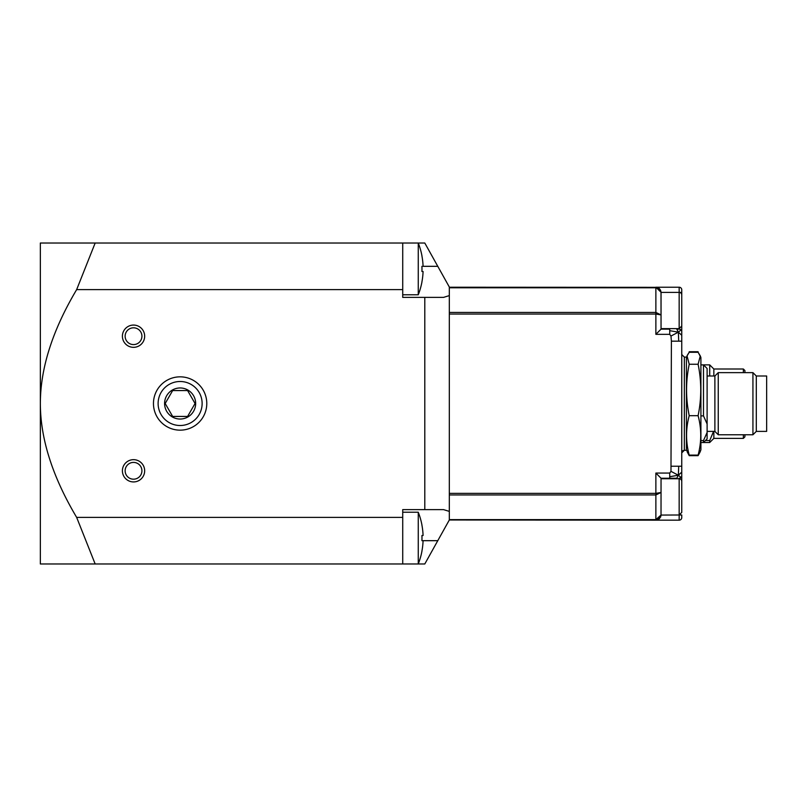 <?xml version="1.0" encoding="UTF-8"?>
<svg xmlns="http://www.w3.org/2000/svg" width="807" height="807" viewBox="0 0 807 807"><rect width="100%" height="100%" fill="white"/><g stroke="black" fill="none" stroke-linecap="round" stroke-linejoin="round"><path stroke-width="1.21" d="M680.997 329.912A2.592 2.592 0 0 1 681.754 331.738L681.754 292.396L679.161 292.396L679.161 329.155A2.592 2.592 0 0 1 680.997 329.912L678.354 332.171L681.754 335.278L681.754 331.738A2.592 2.592 0 0 0 679.161 329.155L676.801 329.155L678.354 332.171L669.729 330.668L669.729 329.155L661.044 329.155L661.044 292.396L659.4 288.624L656.918 287.332L449.317 287.221M676.801 329.155L679.161 329.155A2.592 2.592 0 0 1 681.754 331.738M449.317 295.604L443.547 297.38L402.723 297.38L402.723 243.018L424.795 243.018L449.317 287.02L449.317 314.034L655.869 314.034L655.869 334.33L669.729 334.33L670.98 336.035L678.354 332.171L678.717 341.169L671.394 341.169L670.98 471.359L669.729 473.063L655.869 473.063L655.869 493.359L449.317 493.359L449.317 519.98L424.795 563.982L418.258 563.982L418.258 512.213L402.723 512.213M681.754 472.115L681.754 475.656L681.754 472.115L678.354 475.222L678.717 466.224L681.754 466.224L681.754 472.115L681.754 341.169L678.717 341.169M681.754 341.169L681.754 335.278M670.98 336.035L671.394 341.169M449.317 519.98L655.869 520.172L660.6 517.075L661.024 515.401L661.044 478.238L676.801 478.238L678.354 475.222L680.997 477.482A2.592 2.592 0 0 0 681.754 475.656A2.592 2.592 0 0 1 679.161 478.238A2.592 2.592 0 0 0 681.754 475.656L681.754 487.912M676.801 478.238L669.729 478.238L669.729 473.063M670.98 471.359L678.354 475.222L669.729 476.725M66.235 563.982L95.165 563.982L40.35 563.982L40.35 243.018L418.258 243.018A70.572 70.572 0 0 1 421.97 255.96L421.93 255.96A70.532 70.532 0 0 1 423.08 266.32L437.777 266.32M95.165 243.018L76.655 289.612C52.495 330.265 40.39 368.224 40.35 403.5C40.39 438.776 52.495 476.735 76.655 517.388L95.165 563.982L402.723 563.982L402.723 509.62L424.795 509.62L424.795 297.38M424.795 509.62L443.547 509.62L449.317 511.396L443.547 509.62M698.297 352.538L700.91 357.622L700.91 449.771L700.204 451.688M687.11 451.688L689.218 455.662L698.095 455.662L700.123 451.93M687.201 355.463L689.017 352.538M698.095 351.731L689.218 351.731M700.91 449.771L698.095 455.108C701.626 441.964 701.626 428.82 698.095 415.676C701.626 398.537 701.626 381.398 698.095 364.26L700.284 355.907L698.095 352.286L689.218 352.286L687.039 355.907L689.218 364.26C685.688 381.398 685.688 398.537 689.218 415.676C685.688 428.82 685.688 441.964 689.218 455.108L686.414 449.771M698.095 455.108L689.218 455.108M698.095 415.676L689.218 415.676M698.095 364.26L689.218 364.26M681.754 326.048L679.161 328.631L661.044 328.631L661.004 291.741L659.501 288.704L655.869 287.221L679.161 287.221A2.592 2.592 0 0 1 681.754 289.804L681.754 292.396M449.317 314.034L449.317 493.359M679.161 520.172A2.592 2.592 0 0 0 681.754 517.59L681.754 514.997L679.161 514.997L679.161 520.172L655.869 520.172L659.521 518.669L661.044 515.027L655.869 519.617L449.317 519.617M686.414 450.286L684.336 450.286L686.414 450.286L686.414 357.108L684.336 357.108L681.754 354.515M679.161 514.997L681.754 512.405L681.754 481.345A2.592 2.592 0 0 0 679.161 478.763L679.161 514.997L661.044 515.068M661.044 492.462L655.869 493.359L655.869 494.963L661.044 492.462M449.317 287.776L655.869 287.776L655.869 314.034L661.044 314.932L655.869 312.43L449.317 312.43M655.869 287.221L661.044 292.275M671.394 466.224L678.717 466.224M669.729 334.33L669.729 330.668M655.869 334.33L661.044 329.155M661.044 478.238L655.869 473.063M402.723 294.787L418.258 294.787A70.572 70.572 0 0 0 421.97 281.845L421.93 281.845A70.532 70.532 0 0 0 423.08 271.495L421.93 271.495A69.382 69.382 0 0 0 421.93 266.32M423.08 271.495L421.93 271.495M418.258 294.787L418.258 243.018M423.08 535.505L421.93 535.505L423.08 535.505A70.532 70.532 0 0 0 421.93 525.155L421.97 525.155A70.572 70.572 0 0 0 418.258 512.213M402.723 563.982L418.258 563.982A70.572 70.572 0 0 0 421.97 551.04L421.93 551.04A70.532 70.532 0 0 0 423.08 540.68L421.93 540.68A69.382 69.382 0 0 0 421.93 535.505M437.777 540.68L421.93 540.68M141.921 336.206A8.393 8.393 0 0 0 133.528 327.813A8.393 8.393 0 0 0 125.135 336.206A8.393 8.393 0 0 0 133.528 344.589A8.393 8.393 0 0 0 141.921 336.206M144.665 336.206A11.127 11.127 0 0 1 133.528 347.333A11.127 11.127 0 0 1 122.402 336.206A11.127 11.127 0 0 1 133.528 325.07A11.127 11.127 0 0 1 144.665 336.206M141.921 470.794A8.393 8.393 0 0 0 133.528 462.411A8.393 8.393 0 0 0 125.135 470.794A8.393 8.393 0 0 0 133.528 479.187A8.393 8.393 0 0 0 141.921 470.794M144.665 470.794A11.127 11.127 0 0 1 133.528 481.93A11.127 11.127 0 0 1 122.402 470.794A11.127 11.127 0 0 1 133.528 459.667A11.127 11.127 0 0 1 144.665 470.794M76.655 517.388L402.723 517.388M206.784 403.5A26.661 26.661 0 0 1 180.122 430.161A26.661 26.661 0 0 1 153.461 403.5A26.661 26.661 0 0 1 180.122 376.839A26.661 26.661 0 0 1 206.784 403.5M76.655 289.612L402.723 289.612M681.754 315.002L681.754 319.481M679.161 287.221L679.161 292.396A2.592 2.592 0 0 1 681.754 294.989M700.91 415.887L703.492 415.887L707.114 423.968L707.114 432.471L703.492 440.561L703.492 442.518L700.91 442.518L709.706 442.518L709.706 440.561L705.459 440.561M707.114 423.968L707.114 368.496L703.492 364.875L703.492 415.887M703.492 440.561L700.91 440.561M756.3 376.001L756.3 431.392L766.65 431.392L766.65 376.001L756.3 376.001L752.931 372.632L718.25 372.632L718.25 434.761L752.931 434.761L752.931 372.632M703.492 442.518L707.114 438.897L707.114 432.471M718.25 434.761L714.881 431.392L714.881 376.001L718.25 372.632M713.559 431.392L709.706 440.561M709.706 376.001L709.706 364.875L700.91 364.875M743.358 434.761L743.358 438.383L713.852 438.383L713.852 431.392M744.911 372.632L744.911 370.564L743.358 369.011L743.358 372.632M743.358 438.383L744.911 436.829L744.911 434.761M713.852 376.001L713.852 369.011L709.706 364.875M180.122 390.558L187.597 390.558L195.062 403.5L187.597 416.442L172.648 416.442L165.183 403.5L172.648 390.558L180.122 390.558M180.122 381.499A22.001 22.001 0 0 1 199.178 414.505A22.001 22.001 0 0 1 161.067 414.505A22.001 22.001 0 0 1 180.122 381.499M180.122 387.965A15.535 15.535 0 0 1 195.657 403.5A15.535 15.535 0 0 1 180.122 419.035A15.535 15.535 0 0 1 164.588 403.5A15.535 15.535 0 0 1 180.122 387.965M682.177 451.456L681.754 452.878L684.336 450.286L684.336 357.108M655.869 520.172L655.869 494.963L449.317 494.963M700.91 357.622L700.284 355.907M686.414 357.622L687.039 355.907M683.347 450.488L682.793 450.8M660.6 517.075L661.024 515.401M660.651 290.429L659.4 288.624M658.139 287.746L656.918 287.332M679.161 478.763L661.044 478.763M679.161 292.396L661.044 292.396M756.3 431.392L752.931 434.761M714.881 376.001L707.114 376.001M714.881 431.392L707.114 431.392M713.852 438.383L709.706 442.518M743.358 369.011L713.852 369.011"/></g></svg>
